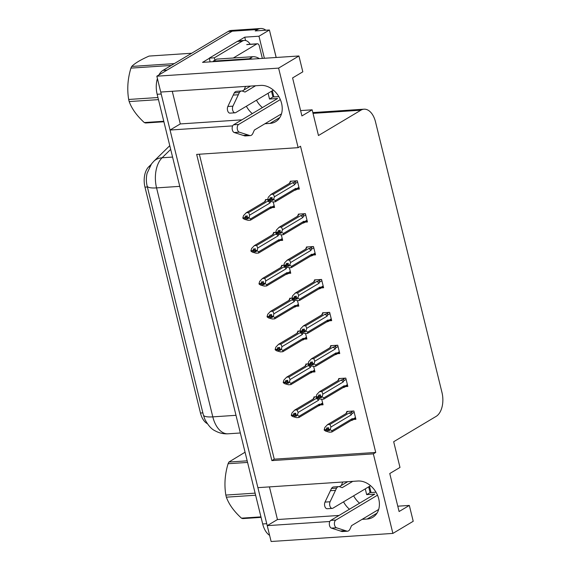 <?xml version="1.0" encoding="UTF-8"?>
<svg xmlns="http://www.w3.org/2000/svg" width="570" height="570" viewBox="0 0 570 570"><rect width="100%" height="100%" fill="white"/><g stroke="black" fill="none" stroke-linecap="round" stroke-linejoin="round"><path stroke-width="0.85" d="M244.195 89.868A20.114 15.582 59.2 0 1 245.713 86.405M342.884 482.013A20.114 15.582 -120.8 0 0 341.366 485.476M362.107 519.348L367.18 519.014A20.114 15.582 -120.8 0 0 372.823 517.282A20.114 15.582 -120.8 0 0 377.589 495.401A20.114 15.582 -120.8 0 0 357.846 481.016L257.897 487.656L170.06 130.038L232.653 125.885M170.06 130.038L180.291 123.932L172.268 91.278M264.936 123.74L270.009 123.405A20.114 15.582 -120.8 0 0 275.652 121.674A20.114 15.582 -120.8 0 0 280.419 99.793A20.114 15.582 -120.8 0 0 260.675 85.415L160.726 92.048L156.835 76.195L232.218 31.186A18.853 11.087 -93.8 0 1 235.339 30.181A18.853 11.087 -93.8 0 0 232.218 31.186L167.067 70.089L163.006 70.359L228.157 31.457A18.853 11.087 -93.8 0 1 231.285 30.452L260.711 28.5A18.853 11.087 -93.8 0 1 265.869 30.224M392.887 533.413L413.222 521.279L409.324 505.426L399.093 511.532L389.759 473.542L399.99 467.436L393.678 441.729L436.114 416.392A18.853 11.087 86.2 0 0 441.971 392.474L375.509 121.887A18.853 11.087 86.2 0 0 364.023 109.184A18.853 11.087 86.2 0 0 360.903 110.188L318.466 135.525L312.153 109.818L301.922 115.931L292.588 77.933L302.82 71.827L298.929 55.974L278.602 68.115L298.139 147.659L196.664 154.399L271.876 460.603L373.35 453.863L392.887 533.413L271.12 541.5L267.23 525.647L329.823 521.493M269.439 486.887L277.462 519.541L267.23 525.647M238.467 40.919L244.758 37.164L245.585 40.52M298.929 55.974L202.528 62.372L209.325 58.318M276.158 57.485L269.403 29.989L258.965 36.216L264.38 58.268M272.353 90.723L273.878 96.936M258.965 36.216L244.758 37.164M369.524 486.331L371.049 492.537M271.833 39.872A18.853 11.087 -93.8 0 1 272.189 41.204L276.193 57.485M269.403 29.989L255.196 30.93L257.583 29.505A18.853 11.087 -93.8 0 1 260.711 28.5M278.602 68.115L156.835 76.195M262.399 107.588A20.114 15.582 59.2 0 1 256.464 100.206M312.153 109.818L300.611 110.587M359.57 503.196A20.114 15.582 59.2 0 1 353.635 495.815M409.324 505.426L397.782 506.196M199.358 154.221L274.263 459.178L375.737 452.438L300.525 146.234L298.139 147.659M375.737 452.438L373.35 453.863M207.288 423.653A16.972 9.975 -93.8 0 1 200.469 413.043L144.98 187.145A16.972 9.975 -93.8 0 1 148.713 166.818L150.972 164.609M274.263 459.178L271.876 460.603M353.82 419.442L355.915 419.306L353.877 410.991L346.774 411.469L346.916 412.06M345.741 386.56L347.835 386.417L345.798 378.109L338.694 378.58L338.837 379.171M329.581 320.782L331.683 320.639L329.638 312.332L322.535 312.802L322.684 313.393M321.509 287.893L323.603 287.75L321.565 279.442L314.462 279.913L314.604 280.504M313.429 255.004L315.524 254.861L313.486 246.554L306.382 247.024L306.525 247.615M305.349 222.115L307.451 221.979L305.406 213.665L298.302 214.135L298.445 214.726M337.661 353.671L339.763 353.528L337.718 345.221L330.614 345.691L330.764 346.282M297.269 189.226L299.371 189.09L297.326 180.775L290.223 181.246L290.372 181.837M316.094 396.791L313.913 396.934L314.063 397.525M320.96 404.914L323.062 404.778L321.708 399.278M308.014 363.902L305.834 364.045L305.983 364.636M312.88 372.025L314.982 371.889L313.628 366.389M291.861 298.124L289.681 298.274L289.824 298.865M296.728 306.247L298.822 306.111L297.476 300.611M283.782 265.235L281.601 265.385L281.744 265.976M288.648 273.365L290.75 273.222L289.396 267.722M275.702 232.353L273.522 232.496L273.671 233.087M280.568 240.476L282.67 240.333L281.316 234.833M299.934 331.013L297.761 331.163L297.903 331.747M304.808 339.136L306.902 339L305.556 333.5M267.622 199.464L265.449 199.607L265.591 200.198M272.488 207.587L274.59 207.444L273.237 201.951M277.462 519.541L339.043 515.451M343.539 501.842A20.114 15.582 -120.8 0 0 349.474 509.224M180.291 123.932L241.872 119.843M252.303 113.615A20.114 15.582 59.2 0 1 246.368 106.234M267.287 525.611A18.853 11.087 -93.8 0 1 266.746 523.688L161.203 94.007A18.853 11.087 -93.8 0 1 160.79 92.041M269.617 535.372A18.853 11.087 -93.8 0 1 262.685 523.958L157.149 94.278A18.853 11.087 -93.8 0 1 157.413 78.575M158.895 74.969A18.853 11.087 -93.8 0 1 163.006 70.359M247.238 218.224L246.083 218.916L248.107 218.78L246.888 217.59L247.409 215.93L245.378 216.066L244.865 217.726L242.834 217.861L243.561 215.531L246.276 212.731L248.606 212.574L267.693 201.174L269.254 200.704M270.6 201.438L270.465 201.88L271.007 201.559M244.865 217.726L242.834 217.861M266.724 199.521L265.328 200.355L264.601 201.787M265.328 200.355L265.363 201.331L246.147 212.802L265.271 201.381A4.275 3.313 -120.8 0 0 265.178 201.438M250.586 220.106L269.56 208.777L274.348 206.475M271.12 208.299L271.748 207.102L270.971 206.753L250.579 218.923L249.04 217.947L247.01 218.082M249.04 217.947L249.646 215.125L270.038 202.948L270.465 201.88M250.579 218.923L250.472 220.17L248.135 220.326L244.494 219.329L242.948 218.353L243.376 217.954M248.606 212.574L249.646 215.125M248.919 217.462L246.888 217.59M267.693 201.174A4.275 3.313 59.2 0 1 270.038 202.948M269.56 208.777A4.275 3.313 -120.8 0 0 269.653 208.727A4.275 3.313 -120.8 0 0 270.971 206.753M242.948 218.353L244.979 218.217L246.083 218.916M269.653 208.727L250.472 220.17M247.145 216.778L244.979 218.217M247.252 216.443L244.893 217.854M242.92 218.224L244.95 218.089M298.929 187.309L296.521 188.748L295.752 188.392L275.36 200.569L275.253 201.816L272.916 201.972L269.275 200.975L267.729 199.992L268.156 199.6M267.701 199.87L272.887 200.419L271.79 199.721L273.821 199.585L273.7 199.101L271.669 199.236L272.189 197.569L270.159 197.705L269.674 199.493L267.644 199.628L268.342 197.17L271.049 194.37L273.386 194.213L292.474 182.82A4.275 3.313 59.2 0 1 294.818 184.594L295.239 183.526L297.647 182.087M271.926 198.424L269.731 199.735M267.729 199.992L269.76 199.856M269.639 199.372L267.608 199.507M269.674 199.493L272.025 198.089M272.018 199.863L270.857 200.555M296.521 188.748L295.901 189.945L299.129 188.114M295.752 188.392A4.275 3.313 59.2 0 1 294.426 190.366A4.275 3.313 59.2 0 1 294.341 190.416L295.901 189.945M294.426 190.366L275.253 201.816M275.367 201.744L294.341 190.416M275.36 200.569L273.821 199.585M271.79 199.721L271.669 199.236M292.474 182.82L294.035 182.343C295.224 182.079 295.623 182.471 295.239 183.526M273.386 194.213L274.427 196.771L294.818 184.594M273.7 199.101L274.427 196.771M270.928 194.441L290.137 182.977A4.275 3.313 59.2 0 0 290.044 183.027L270.928 194.441M289.375 183.426L290.109 181.994L290.137 182.977M290.109 181.994L291.505 181.167M255.317 251.114L254.156 251.805L256.187 251.669L254.968 250.479L255.488 248.819L253.458 248.955L252.938 250.615L250.907 250.75L251.641 248.42L254.348 245.62L256.685 245.463L275.773 234.063L277.334 233.593M278.673 234.327L278.538 234.769L279.079 234.448M252.938 250.615L250.907 250.75M274.804 232.41L273.408 233.244L272.674 234.669M273.408 233.244L273.436 234.22L254.227 245.684L273.344 234.27A4.275 3.313 -120.8 0 0 273.258 234.327M258.666 252.994L277.64 241.666L282.428 239.364M279.2 241.188L279.82 239.991L279.051 239.642L258.659 251.812L257.12 250.836L255.089 250.971M257.12 250.836L257.726 248.014L278.117 235.838L278.538 234.769M258.659 251.812L258.552 253.059L256.215 253.215L252.574 252.218L251.028 251.242L251.456 250.843M256.685 245.463L257.726 248.014M256.999 250.344L254.968 250.479M275.773 234.063A4.275 3.313 59.2 0 1 278.117 235.838M277.64 241.666A4.275 3.313 -120.8 0 0 277.725 241.609A4.275 3.313 -120.8 0 0 279.051 239.642M251.028 251.242L253.059 251.106L254.156 251.805M277.725 241.609L258.552 253.059M255.225 249.667L253.059 251.106M255.324 249.332L252.973 250.743M250.999 251.114L253.03 250.978M263.39 284.002L262.236 284.694L264.266 284.558L263.048 283.368L263.568 281.708L261.537 281.844L261.017 283.504L258.987 283.639L259.713 281.309L262.428 278.502L264.758 278.352L283.846 266.952L285.413 266.475M286.753 267.216L286.617 267.658L287.159 267.337M261.017 283.504L258.987 283.639M282.877 265.299L281.487 266.126L280.754 267.558M281.487 266.126L281.516 267.109L262.307 278.573L281.423 267.159A4.275 3.313 -120.8 0 0 281.338 267.216M266.746 285.876L285.713 274.555L287.914 273.792M287.28 274.077L287.9 272.88L287.123 272.524L266.739 284.701L265.192 283.725L263.169 283.86M265.192 283.725L265.805 280.903L286.19 268.727L286.617 267.658M266.739 284.701L266.625 285.948L264.295 286.104L260.647 285.107L259.108 284.124L259.535 283.732M264.758 278.352L265.805 280.903M265.079 283.233L263.048 283.368M283.846 266.952A4.275 3.313 59.2 0 1 286.19 268.727M285.713 274.555A4.275 3.313 -120.8 0 0 285.805 274.498A4.275 3.313 -120.8 0 0 287.123 272.524M259.108 284.124L261.138 283.988L262.236 284.694M285.805 274.498L266.625 285.948M263.297 282.556L261.138 283.988M263.404 282.221L261.046 283.632M259.079 284.002L261.11 283.867M271.47 316.892L270.315 317.576L272.346 317.44L271.242 316.742L271.641 314.597L269.617 314.726L269.097 316.393L267.066 316.528L267.793 314.191L270.508 311.391L272.838 311.241L291.926 299.841L293.493 299.364M294.833 300.105L294.697 300.547L295.239 300.219M269.097 316.393L267.066 316.528M290.957 298.188L289.567 299.015L288.833 300.447M289.567 299.015L289.596 299.998L270.387 311.462L289.503 300.048A4.275 3.313 -120.8 0 0 289.41 300.105M274.818 318.765L293.792 307.444L298.587 305.142M295.36 306.966L295.98 305.769L295.203 305.413L274.818 317.59L273.272 316.614L271.242 316.742M273.272 316.614L273.885 313.792L294.27 301.615L294.697 300.547M274.818 317.59L274.704 318.837L272.375 318.993L268.727 317.996L267.188 317.013L267.608 316.621M272.838 311.241L273.885 313.792M273.151 316.122L271.128 316.257M291.926 299.841A4.275 3.313 59.2 0 1 294.27 301.615M293.792 307.444A4.275 3.313 -120.8 0 0 293.885 307.387A4.275 3.313 -120.8 0 0 295.203 305.413M267.188 317.013L269.218 316.877L270.315 317.576M293.885 307.387L274.704 318.837M271.377 315.445L269.218 316.877M271.484 315.11L269.126 316.521M267.152 316.892L269.183 316.756M307.009 220.198L304.601 221.637L303.824 221.281L283.44 233.458L283.326 234.705L280.996 234.854L277.348 233.857L275.809 232.881L276.236 232.482M275.78 232.76L280.967 233.308L279.87 232.61L281.894 232.474L281.78 231.99L279.749 232.125L280.269 230.458L278.238 230.594L277.747 232.382L275.723 232.517L276.414 230.059L279.129 227.259L281.459 227.102L300.547 215.709A4.275 3.313 59.2 0 1 302.891 217.484L303.318 216.415L305.727 214.976M279.998 231.313L277.811 232.624M275.809 232.881L277.839 232.745M277.718 232.261L275.688 232.396M277.747 232.382L280.105 230.978M280.091 232.752L278.937 233.444M304.601 221.637L303.981 222.827L307.209 221.003M303.824 221.281A4.275 3.313 59.2 0 1 302.506 223.255A4.275 3.313 59.2 0 1 302.413 223.305L303.981 222.827M302.506 223.255L283.326 234.705M283.447 234.633L302.413 223.305M283.44 233.458L281.894 232.474M279.87 232.61L279.749 232.125M300.547 215.709L302.114 215.232C303.304 214.968 303.703 215.36 303.318 216.415M281.459 227.102L282.506 229.653L302.891 217.484M281.78 231.99L282.506 229.653M279.008 227.33L298.217 215.859A4.275 3.313 59.2 0 0 298.124 215.916L279.008 227.33M297.454 216.315L298.188 214.883L298.217 215.859M298.188 214.883L299.578 214.049M315.089 253.087L312.681 254.526L311.904 254.17L291.519 266.347L291.405 267.594L289.076 267.743L285.428 266.746L283.889 265.77L284.309 265.371M283.853 265.641L289.047 266.197L287.943 265.499L289.973 265.363L289.852 264.879L287.829 265.014L288.342 263.347L286.318 263.483L285.827 265.271L283.796 265.406L284.494 262.948L287.209 260.148L289.539 259.991L308.627 248.598A4.275 3.313 59.2 0 1 310.971 250.373L311.398 249.297L313.806 247.864M288.078 264.202L285.884 265.506M283.889 265.77L285.919 265.634M285.798 265.15L283.767 265.285M285.827 265.271L288.185 263.867M288.171 265.641L287.016 266.333M312.681 254.526L312.061 255.716L315.288 253.892M311.904 254.17A4.275 3.313 59.2 0 1 310.586 256.144A4.275 3.313 59.2 0 1 310.493 256.194L312.061 255.716M310.586 256.144L291.405 267.594M291.519 267.522L310.493 256.194M291.519 266.347L289.973 265.363M287.943 265.499L287.829 265.014M308.627 248.598L310.194 248.121C311.377 247.857 311.783 248.249 311.398 249.297M289.539 259.991L290.586 262.542L310.971 250.373M289.852 264.879L290.586 262.542M287.088 260.219L306.297 248.748A4.275 3.313 59.2 0 0 306.204 248.805L287.088 260.219M305.534 249.204L306.268 247.772L306.297 248.748M306.268 247.772L307.658 246.938M323.169 285.976L320.76 287.415L319.984 287.059L299.592 299.229L299.485 300.483L297.155 300.632L293.507 299.635L291.968 298.659L292.389 298.26M291.933 298.53L297.12 299.086L296.022 298.388L298.053 298.252L297.932 297.768L295.901 297.903L296.421 296.236L294.391 296.371L293.906 298.16L291.876 298.295L292.574 295.837L295.288 293.037L297.618 292.88L316.706 281.487A4.275 3.313 59.2 0 1 319.05 283.262L319.478 282.186L321.886 280.754M296.158 297.091L293.963 298.395M291.968 298.659L293.992 298.523M293.878 298.039L291.847 298.167M293.906 298.16L296.265 296.756M296.25 298.53L295.096 299.221M320.76 287.415L320.133 288.605L323.368 286.781M319.984 287.059A4.275 3.313 59.2 0 1 318.666 289.033A4.275 3.313 59.2 0 1 318.573 289.083L320.133 288.605M318.666 289.033L299.485 300.483M299.599 300.411L318.573 289.083M299.592 299.229L298.053 298.252M296.022 298.388L295.901 297.903M316.706 281.487L318.267 281.01C319.457 280.746 319.863 281.138 319.478 282.186M297.618 292.88L298.659 295.431L319.05 283.262M297.932 297.768L298.659 295.431M295.16 293.108L314.376 281.637A4.275 3.313 59.2 0 0 314.284 281.694L295.16 293.108M313.614 282.093L314.348 280.661L314.376 281.637M314.348 280.661L315.737 279.827M331.248 318.865L328.84 320.297L328.064 319.948L307.672 332.118L307.565 333.365L305.228 333.521L301.587 332.524L300.041 331.548L300.468 331.149M300.012 331.419L305.199 331.975L304.102 331.277L306.133 331.142L306.012 330.657L303.981 330.792L304.501 329.125L302.471 329.261L301.986 331.049L299.955 331.184L300.654 328.726L303.361 325.926L305.698 325.769L324.786 314.369A4.275 3.313 59.2 0 1 327.13 316.151L327.551 315.075L329.959 313.635M304.238 329.973L302.043 331.284M300.041 331.548L302.072 331.412M301.95 330.921L299.927 331.056M301.986 331.049L304.337 329.638M304.33 331.419L303.169 332.111M328.84 320.297L328.213 321.494L331.441 319.67M328.064 319.948A4.275 3.313 59.2 0 1 326.745 321.922A4.275 3.313 59.2 0 1 326.653 321.972L328.213 321.494M326.745 321.922L307.565 333.365M307.679 333.3L326.653 321.972M307.672 332.118L306.133 331.142M304.102 331.277L303.981 330.792M324.786 314.369L326.346 313.899C327.536 313.635 327.935 314.027 327.551 315.075M305.698 325.769L306.738 328.32L327.13 316.151M306.012 330.657L306.738 328.32M303.24 325.997L322.449 314.526A4.275 3.313 59.2 0 0 322.363 314.576L303.24 325.997M321.694 314.982L322.421 313.55L322.449 314.526M322.421 313.55L323.817 312.716M377.497 495.188L335.83 520.061L330.757 520.396L374.803 494.105L366.681 494.639L370.094 492.601L368.676 486.837M376.001 492.209L370.094 492.601M366.681 494.639L365.27 488.875M339.385 486.652L347.7 481.693M352.773 481.358L342.214 487.656L339.699 486.744A6.284 3.698 -93.8 0 0 338.758 486.609A6.284 3.698 -93.8 0 0 336.549 488.127L330.087 501.764A4.011 2.358 -93.8 0 0 329.93 506.124A4.011 2.358 -93.8 0 0 332.253 508.397A4.011 2.358 -93.8 0 0 332.916 508.184L370.564 485.711M338.758 486.609L333.685 486.944A6.284 3.698 -93.8 0 0 331.476 488.469L325.014 502.099A4.011 2.358 86.2 0 0 324.857 506.466A4.011 2.358 86.2 0 0 327.18 508.739L332.253 508.397M331.476 488.469L336.549 488.127M330.379 490.699L335.452 490.364M330.757 520.396A4.011 2.358 86.2 0 0 329.346 524.464A4.011 2.358 86.2 0 0 331.405 528.119L336.478 527.784L347.13 531.204L342.057 531.539A6.284 3.698 -93.8 0 0 342.392 531.546L347.465 531.204A6.284 3.698 -93.8 0 0 350.065 528.96L351.548 525.654L378.672 509.459M342.057 531.539L331.405 528.119M336.478 527.784A4.011 2.358 -93.8 0 1 334.419 524.122A4.011 2.358 -93.8 0 1 335.83 520.061M345.356 530.684L340.283 531.019M280.326 99.579L238.659 124.452L233.586 124.787L277.633 98.496L269.51 99.03L272.923 96.993L271.505 91.228M278.83 96.601L272.923 96.993M269.51 99.03L268.099 93.266M237.248 41.446L242.321 41.104A12.569 7.389 -93.8 0 1 244.402 40.434L239.329 40.776A12.569 7.389 86.2 0 0 237.248 41.446L209.276 58.147A12.569 7.389 -93.8 0 1 210.017 61.881M209.276 58.147L214.349 57.805A12.569 7.389 -93.8 0 1 214.904 60.171M242.321 41.104L214.349 57.805M244.402 40.434A12.569 7.389 -93.8 0 1 250.173 44.253M259.279 58.603A12.569 9.74 -120.8 0 0 252.717 56.708L216.693 59.102L213.28 61.14A12.569 9.74 59.2 0 1 213.401 61.653M252.389 59.066A12.569 9.74 -120.8 0 0 249.304 58.746L213.28 61.14M242.214 91.05L250.529 86.084M255.602 85.749L245.043 92.055L242.528 91.136A6.284 3.698 -93.8 0 0 241.587 91.001A6.284 3.698 -93.8 0 0 239.379 92.518L232.916 106.155A4.011 2.358 -93.8 0 0 232.76 110.516A4.011 2.358 -93.8 0 0 235.082 112.796A4.011 2.358 -93.8 0 0 235.745 112.582L273.393 90.103M241.587 91.001L236.514 91.335A6.284 3.698 -93.8 0 0 234.306 92.86L227.843 106.49A4.011 2.358 86.2 0 0 227.686 110.858A4.011 2.358 86.2 0 0 230.009 113.131L235.082 112.796M234.306 92.86L239.379 92.518M233.208 95.09L238.281 94.755M233.586 124.787A4.011 2.358 86.2 0 0 232.175 128.856A4.011 2.358 86.2 0 0 234.234 132.511L239.307 132.176L249.959 135.596L244.886 135.931A6.284 3.698 -93.8 0 0 245.221 135.938L250.294 135.596A6.284 3.698 -93.8 0 0 252.895 133.352L254.377 130.046L281.502 113.85M244.886 135.931L234.234 132.511M239.307 132.176A4.011 2.358 -93.8 0 1 237.248 128.521A4.011 2.358 -93.8 0 1 238.659 124.452M248.185 135.076L243.112 135.418M233.308 57.998L256.849 43.94A3.142 1.845 -93.8 0 1 257.369 43.776A3.142 1.845 -93.8 0 1 259.286 45.892L262.357 58.404M255.631 495.23L226.354 497.175A33.936 19.95 -93.8 0 1 226.09 496.135A33.936 19.95 -93.8 0 1 225.841 495.074L255.118 493.136M247.572 462.427L228.093 463.724C224.886 474.29 224.138 484.742 225.841 495.074M228.093 463.724A33.936 19.95 -93.8 0 1 228.884 462.049L247.181 460.831M245.064 452.209L228.884 462.049M261.074 517.375L242.77 518.593A33.936 19.95 -93.8 0 1 241.466 518.166L260.946 516.869M226.354 497.175C228.919 504.308 233.957 511.304 241.466 518.166M158.46 99.622L129.183 101.567A33.936 19.95 -93.8 0 1 128.92 100.527A33.936 19.95 -93.8 0 1 128.67 99.465L157.947 97.527M171.249 65.436L130.922 68.115C127.716 78.681 126.968 89.134 128.67 99.465M130.922 68.115A33.936 19.95 -93.8 0 1 131.713 66.441L174.306 63.612M191.67 53.245L149.076 56.074C140.819 59.7 135.026 63.156 131.713 66.441M163.904 121.766L145.599 122.985A33.936 19.95 -93.8 0 1 144.296 122.557L163.775 121.26M129.183 101.567C131.748 108.699 136.786 115.696 144.296 122.557M279.549 349.773L278.395 350.464L280.419 350.329L279.2 349.146L279.72 347.479L277.69 347.615L277.177 349.282L275.146 349.417L275.873 347.08L278.588 344.28L280.917 344.123L300.005 332.73L301.566 332.253M302.912 332.994L302.777 333.436L303.318 333.108M277.177 349.282L275.146 349.417M299.036 331.077L297.647 331.904L296.913 333.336M297.647 331.904L297.675 332.887L278.459 344.351L297.583 332.937A4.275 3.313 -120.8 0 0 297.49 332.994M282.898 351.654L301.872 340.326L306.667 338.024M303.432 339.855L304.059 338.658L303.283 338.302L282.891 350.479L281.352 349.495L279.321 349.631M281.352 349.495L281.958 346.681L302.349 334.505L302.777 333.436M282.891 350.479L282.784 351.726L280.454 351.882L276.806 350.885L275.267 349.902L275.688 349.51M280.917 344.123L281.958 346.681M281.231 349.011L279.2 349.146M300.005 332.73A4.275 3.313 59.2 0 1 302.349 334.505M301.872 340.326A4.275 3.313 -120.8 0 0 301.965 340.276A4.275 3.313 -120.8 0 0 303.283 338.302M275.267 349.902L277.291 349.766L278.395 350.464M301.965 340.276L282.784 351.726M279.457 348.334L277.291 349.766M279.564 347.999L277.205 349.403M275.232 349.781L277.262 349.645M287.629 382.662L286.468 383.353L288.498 383.218L287.28 382.035L287.8 380.368L285.769 380.503L285.249 382.171L283.226 382.306L283.953 379.969L286.66 377.169L288.997 377.012L308.085 365.619L309.645 365.142M310.992 365.883L310.849 366.325L311.398 365.997M285.249 382.171L283.226 382.306M307.116 363.959L305.719 364.793L304.993 366.225M305.719 364.793L305.748 365.776L286.539 377.24L305.663 365.826A4.275 3.313 -120.8 0 0 305.57 365.883M290.978 384.543L309.952 373.215L314.74 370.913M311.512 372.744L312.139 371.547L311.363 371.191L290.971 383.368L289.432 382.385L287.401 382.52M289.432 382.385L290.037 379.563L310.429 367.394L310.849 366.325M290.971 383.368L290.864 384.615L288.527 384.771L284.886 383.767L283.34 382.791L283.767 382.392M288.997 377.012L290.037 379.563M289.311 381.9L287.28 382.035M308.085 365.619A4.275 3.313 59.2 0 1 310.429 367.394M309.952 373.215A4.275 3.313 -120.8 0 0 310.044 373.165A4.275 3.313 -120.8 0 0 311.363 371.191M283.34 382.791L285.37 382.655L286.468 383.353M310.044 373.165L290.864 384.615M287.536 381.223L285.37 382.655M287.636 380.888L285.285 382.292M283.311 382.67L285.342 382.534M295.702 415.551L294.548 416.243L296.578 416.107L295.36 414.924L295.88 413.257L293.849 413.393L293.329 415.06L291.298 415.195L292.025 412.858L294.74 410.058L297.07 409.901L316.158 398.508L317.725 398.031M319.065 398.765L318.929 399.214L319.471 398.886M293.329 415.06L291.298 415.195M315.189 396.848L313.799 397.682L313.065 399.114M313.799 397.682L313.828 398.658L294.619 410.129L313.735 398.715A4.275 3.313 -120.8 0 0 313.65 398.772M299.058 417.432L318.024 406.104L322.82 403.802M319.592 405.626L320.212 404.436L319.442 404.08L299.051 416.257L297.512 415.274L295.481 415.409M297.512 415.274L298.117 412.452L318.509 400.282L318.929 399.214M299.051 416.257L298.937 417.504L296.607 417.653L292.959 416.656L291.42 415.68L291.847 415.281M297.07 409.901L298.117 412.452M297.39 414.789L295.36 414.924M316.158 398.508A4.275 3.313 59.2 0 1 318.509 400.282M318.024 406.104A4.275 3.313 -120.8 0 0 318.117 406.054A4.275 3.313 -120.8 0 0 319.442 404.08M291.42 415.68L293.45 415.544L294.548 416.243M318.117 406.054L298.937 417.504M295.616 414.112L293.45 415.544M295.716 413.777L293.358 415.181M291.391 415.551L293.422 415.423M339.321 351.754L336.913 353.186L336.143 352.837L315.752 365.007L315.637 366.253L313.308 366.41L309.66 365.413L308.121 364.437L308.548 364.038M308.092 364.308L313.279 364.864L312.182 364.166L314.213 364.031L314.091 363.539L312.061 363.674L312.581 362.014L310.55 362.149L310.059 363.938L308.035 364.073L308.726 361.615L311.441 358.815L313.771 358.658L332.859 347.258A4.275 3.313 59.2 0 1 335.21 349.032L335.63 347.964L338.038 346.524M312.317 362.862L310.123 364.173M308.121 364.437L310.151 364.301M310.03 363.81L308 363.945M310.059 363.938L312.417 362.527M312.403 364.308L311.248 365M336.913 353.186L336.293 354.383L339.52 352.559M336.143 352.837A4.275 3.313 59.2 0 1 334.818 354.804A4.275 3.313 59.2 0 1 334.725 354.861L336.293 354.383M334.818 354.804L315.637 366.253M315.759 366.189L334.725 354.861M315.752 365.007L314.213 364.031M312.182 364.166L312.061 363.674M332.859 347.258L334.426 346.788C335.616 346.524 336.015 346.916 335.63 347.964M313.771 358.658L314.818 361.209L335.21 349.032M314.091 363.539L314.818 361.209M311.32 358.879L330.529 347.415A4.275 3.313 59.2 0 0 330.436 347.465L311.32 358.879M329.766 347.864L330.5 346.439L330.529 347.415M330.5 346.439L331.89 345.605M347.401 384.636L344.993 386.075L344.216 385.726L323.831 397.896L323.717 399.143L321.387 399.299L317.739 398.302L316.2 397.319L316.621 396.927M316.172 397.197L321.359 397.753L320.262 397.055L322.285 396.92L322.171 396.428L320.141 396.563L320.661 394.903L318.63 395.039L318.138 396.827L316.108 396.962L316.806 394.504L319.521 391.697L321.851 391.547L340.938 380.147A4.275 3.313 59.2 0 1 343.283 381.921L343.71 380.853L346.118 379.413M320.39 395.751L318.195 397.062M316.2 397.319L318.231 397.19M318.11 396.699L316.079 396.834M318.138 396.827L320.497 395.416M320.483 397.197L319.328 397.889M344.993 386.075L344.373 387.272L347.6 385.448M344.216 385.726A4.275 3.313 59.2 0 1 342.898 387.693A4.275 3.313 59.2 0 1 342.805 387.75L344.373 387.272M342.898 387.693L323.717 399.143M323.831 399.071L342.805 387.75M323.831 397.896L322.285 396.92M320.262 397.055L320.141 396.563M340.938 380.147L342.506 379.67C343.696 379.413 344.095 379.805 343.71 380.853M321.851 391.547L322.898 394.098L343.283 381.921M322.171 396.428L322.898 394.098M319.399 391.768L338.608 380.304A4.275 3.313 59.2 0 0 338.516 380.354L319.399 391.768M337.846 380.753L338.58 379.321L338.608 380.304M338.58 379.321L339.969 378.494M355.481 417.525L353.072 418.964L352.296 418.608L331.904 430.785L331.797 432.032L329.467 432.188L325.819 431.191L324.28 430.207L324.701 429.816M324.245 430.086L329.439 430.635L328.334 429.937L330.365 429.809L330.244 429.317L328.213 429.452L328.733 427.792L326.703 427.92L326.218 429.716L324.188 429.844L324.886 427.386L327.6 424.586L329.93 424.436L349.018 413.036A4.275 3.313 59.2 0 1 351.362 414.81L351.79 413.742L354.198 412.302M328.47 428.64L326.275 429.951M324.28 430.207L326.304 430.072M326.19 429.588L324.159 429.723M326.218 429.716L328.577 428.305M328.562 430.086L327.408 430.77M353.072 418.964L352.445 420.161L355.68 418.337M352.296 418.608A4.275 3.313 59.2 0 1 350.978 420.582A4.275 3.313 59.2 0 1 350.885 420.639L352.445 420.161M350.978 420.582L331.797 432.032M331.911 431.96L350.885 420.639M331.904 430.785L330.365 429.809M328.334 429.937L328.213 429.452M349.018 413.036L350.579 412.559C351.768 412.295 352.174 412.694 351.79 413.742M329.93 424.436L330.971 426.987L351.362 414.81M330.244 429.317L330.971 426.987M327.472 424.657L346.688 413.193A4.275 3.313 59.2 0 0 346.596 413.243L327.472 424.657M345.926 413.642L346.66 412.21L346.688 413.193M346.66 412.21L348.049 411.383M377.019 513.135L367.18 519.014M257.583 29.505L228.157 31.457M360.903 110.188L313.023 113.366M148.713 166.818L149.618 166.761M144.98 187.145L147.381 186.989M200.469 413.043L202.863 412.88M279.849 117.527L270.009 123.405M147.138 186.012A21.995 5.116 -13.8 0 0 156.565 187.893L212.802 416.862A21.995 5.116 166.2 0 1 203.376 414.981L147.138 186.012C146.112 181.816 146.091 177.584 147.081 173.301L151.556 163.825L153.815 161.274A21.995 15.896 45.6 0 1 162.094 157.776A25.144 14.777 86.2 0 0 156.565 187.893L179.764 186.354M236.001 415.316L212.802 416.862A25.144 14.777 86.2 0 0 228.114 433.799L240.34 432.986M170.679 149.383L162.094 157.776L172.575 157.078M262.685 523.958L266.746 523.688M157.149 94.278L161.203 94.007M274.156 205.67L271.748 207.102M294.035 182.343L296.578 180.825M282.228 238.559L279.82 239.991M290.308 271.441L287.9 272.88M298.388 304.33L295.98 305.769M302.114 215.232L304.651 213.714M310.194 248.121L312.731 246.603M318.267 281.01L320.81 279.492M326.346 313.899L328.89 312.381M325.014 502.099L330.087 501.764M252.717 56.708L249.304 58.746M227.843 106.49L232.916 106.155M256.849 43.94L246.703 44.617M306.468 337.219L304.059 338.658M314.547 370.108L312.139 371.547M322.62 402.997L320.212 404.436M334.426 346.788L336.963 345.27M342.506 379.67L345.042 378.159M350.579 412.559L353.122 411.041M364.023 109.184L312.83 112.582M203.376 414.981L204.83 419.264C208.036 425.341 211.498 429.217 215.225 430.87C219.222 433.093 223.518 434.069 228.114 433.799M153.815 161.274L169.775 145.671M287.914 273.799L290.508 272.253M257.369 43.776L247.223 44.453"/></g></svg>
